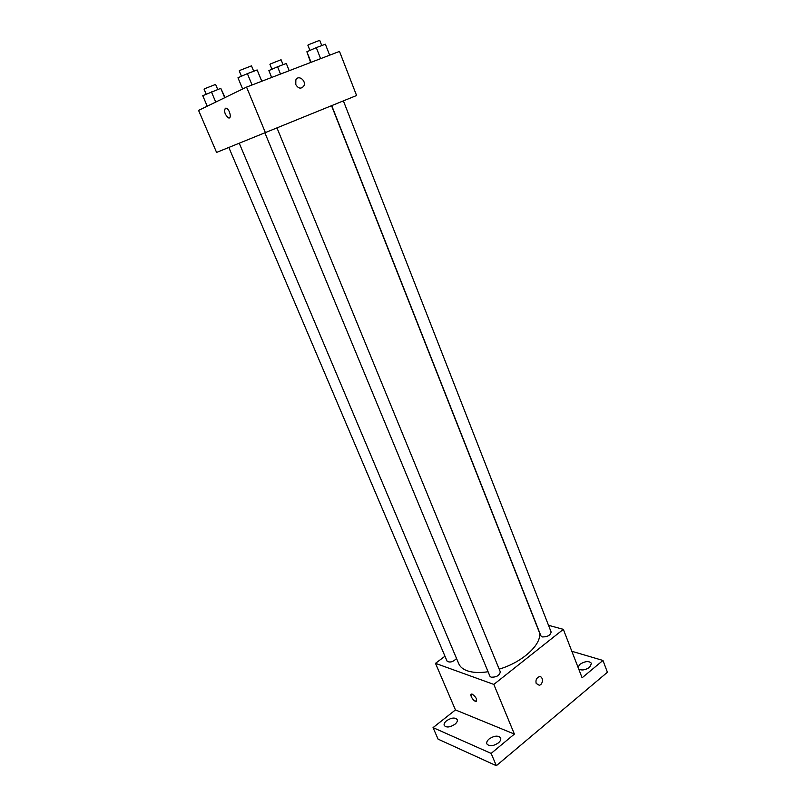 <?xml version="1.0" encoding="UTF-8"?>
<svg xmlns="http://www.w3.org/2000/svg" width="806" height="806" viewBox="0 0 806 806"><rect width="100%" height="100%" fill="white"/><g stroke="black" fill="none" stroke-linecap="round" stroke-linejoin="round"><path stroke-width="1.21" d="M571.837 651.278L602.948 660.457L607.422 672.254L496.345 765.7L438.081 739.142L433.044 727.617L455.45 709.925L514.389 734.085L491.136 753.409L496.345 765.7M602.948 660.457L582.103 677.786L563.344 629.355L493.826 684.415L514.389 734.085M536.192 683.448C535.466 680.224 536.433 677.997 539.093 676.758C543.385 675.539 543.556 684.516 539.254 685.271L536.192 683.448L539.254 685.271C543.546 684.516 543.375 675.539 539.093 676.758M498.39 742.9C493.161 746.285 489.323 746.628 486.874 743.928C486.34 742.376 487.106 740.714 489.151 738.941C494.36 735.586 498.189 735.253 500.637 737.953C501.161 739.485 500.405 741.137 498.39 742.9M454.896 724.292C449.98 727.425 446.423 727.808 444.227 725.46C443.733 724.02 444.519 722.438 446.574 720.725C451.471 717.612 455.017 717.229 457.224 719.587C457.707 721.007 456.931 722.579 454.896 724.292M491.136 753.409L433.044 727.617M493.826 684.415L435.492 663.348L455.45 709.925M435.492 663.348L444.962 656.215M578.013 667.227L579.977 664.285C585.166 661.071 589.005 660.749 591.483 663.338L589.66 667.247C585.428 670.088 581.781 670.683 578.718 669.051M239.322 143.397L458.765 663.751C460.105 666.874 462.906 669.212 467.178 670.763C472.679 672.688 479.651 673.01 488.083 671.741M499.186 669.141C524.142 661.807 544.121 642.009 538.841 631.068L331.578 105.808M548.513 625.295L563.344 629.355M265.043 133.181L489.917 676.184L491.096 677.171C496.436 677.322 499.508 675.549 500.314 671.872L277.103 128.225M331.76 105.727L540.937 635.924L542.247 636.931C547.415 636.992 550.387 635.36 551.143 632.025L343.406 100.931M456.569 658.522C452.942 662.008 449.768 662.875 447.048 661.111L228.874 147.548M472.346 694.208C476.195 697.19 477.374 699.578 475.903 701.351C473.293 701.422 468.951 693.795 471.762 694.077L472.346 694.208M476.467 701.19L475.913 701.351C472.437 699.527 470.865 697.15 471.208 694.228M246.545 87.098L339.497 51.403L356.584 95.511L216.582 152.425L198.578 110.412L246.545 87.098L265.547 132.99M295.782 84.57L295.852 79.895C298.421 74.343 306.743 80.932 303.761 86.101C301.041 89.194 298.381 88.69 295.782 84.57C298.371 88.69 301.031 89.204 303.761 86.111L303.761 86.101C306.743 80.932 298.421 74.353 295.852 79.895M225.358 108.236L226.315 108.226C229.77 109.213 232.007 119.308 228.471 117.867C224.874 114.694 223.826 111.48 225.358 108.236M229.378 117.888L228.471 117.867C224.874 114.694 223.836 111.48 225.358 108.226L225.418 108.206M225.096 97.526L220.773 88.338L202.759 95.692L207.233 106.211M220.773 88.338L224.713 97.707M211.424 91.884L215.736 102.07M206.195 94.181L204.049 89.113L204.623 88.731L215.605 84.418L217.741 89.496M289.213 70.716L286.301 63.462L277.566 66.777L268.872 70.575L271.632 77.467M277.566 66.777L280.508 74.061M268.872 70.575L271.672 77.447M271.924 69.245L269.919 64.299L270.635 63.855L281.072 59.745L283.067 64.692M261.809 81.235L257.134 69.951L247.371 73.638L237.971 77.769L242.636 89.003M257.134 69.951L261.759 81.255M247.371 73.638L252.056 84.983M241.457 76.238L239.221 70.847L239.926 70.374L251.492 65.85L253.709 71.24M329.654 55.181L325.372 44.209L316.295 47.635L306.885 51.755L310.653 62.485M316.295 47.635L320.617 58.657M306.885 51.755L311.066 62.324M309.937 50.415L307.862 45.176L308.728 44.632L319.7 40.31L321.755 45.569"/></g></svg>
